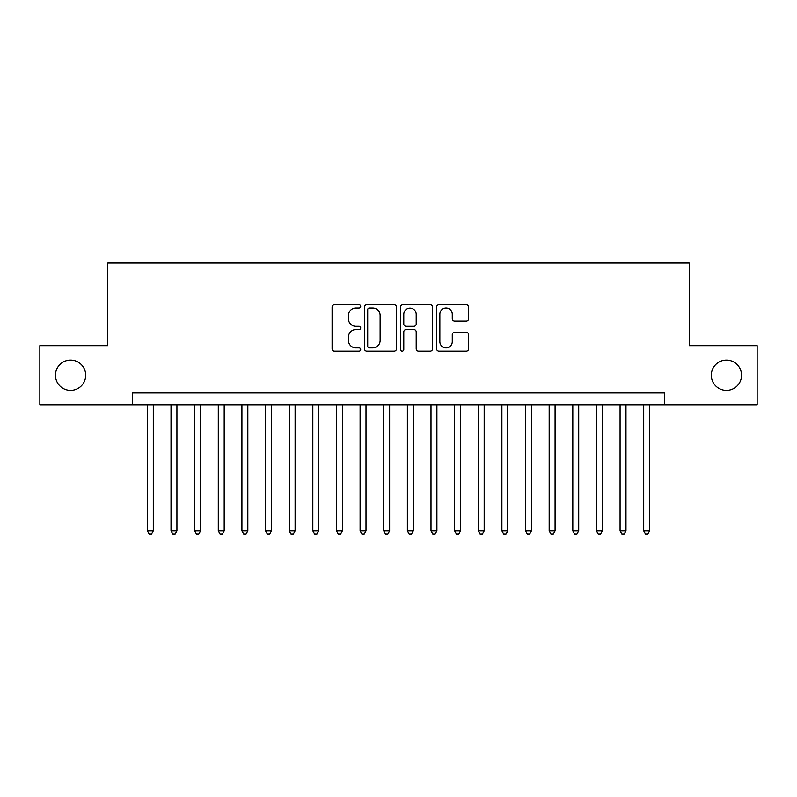 <?xml version="1.0" encoding="UTF-8"?>
<svg xmlns="http://www.w3.org/2000/svg" width="797" height="797" viewBox="0 0 797 797"><rect width="100%" height="100%" fill="white"/><g stroke="black" fill="none" stroke-linecap="round" stroke-linejoin="round"><path stroke-width="1.2" d="M360.682 306.377A1.624 1.624 0 0 0 359.058 304.753L334.411 304.753A2.321 2.321 0 0 0 332.09 307.074L332.09 348.827A2.321 2.321 0 0 0 334.411 351.148L359.058 351.148A1.624 1.624 0 0 0 360.682 349.524A1.624 1.624 0 0 0 359.058 347.9L355.87 347.9A7.422 7.422 0 0 1 348.448 340.478L348.448 337.001A7.422 7.422 0 0 1 355.87 329.579L359.058 329.579A1.624 1.624 0 0 0 360.682 327.956A1.624 1.624 0 0 0 359.058 326.332L355.87 326.332A7.422 7.422 0 0 1 348.448 318.9L348.448 315.423A7.422 7.422 0 0 1 355.87 308.001L359.058 308.001A1.624 1.624 0 0 0 360.682 306.377M711.303 375.218A15.123 15.123 0 0 0 726.426 390.351A15.123 15.123 0 0 0 741.549 375.218A15.123 15.123 0 0 0 726.426 360.095A15.123 15.123 0 0 0 711.303 375.218M55.451 375.218A15.123 15.123 0 0 0 70.574 390.351A15.123 15.123 0 0 0 85.697 375.218A15.123 15.123 0 0 0 70.574 360.095A15.123 15.123 0 0 0 55.451 375.218M466.295 321.111A2.321 2.321 0 0 0 468.616 318.79L468.616 307.074A2.321 2.321 0 0 0 466.295 304.753L438.928 304.753A2.321 2.321 0 0 0 436.607 307.074L436.607 348.827A2.321 2.321 0 0 0 438.928 351.148L466.295 351.148A2.321 2.321 0 0 0 468.616 348.827L468.616 334.68A2.321 2.321 0 0 0 466.295 332.359L454.579 332.359A2.321 2.321 0 0 0 452.268 334.68L452.268 341.694A6.207 6.207 0 0 1 446.061 347.9A6.207 6.207 0 0 1 439.854 341.694L439.854 314.207A6.207 6.207 0 0 1 446.061 308.001A6.207 6.207 0 0 1 452.268 314.207L452.268 318.79A2.321 2.321 0 0 0 454.579 321.111L466.295 321.111M132.611 404.766L39.85 404.766L39.85 345.679L107.794 345.679L107.794 262.96L689.206 262.96L689.206 345.679L757.15 345.679L757.15 404.766L664.389 404.766L664.389 392.951L132.611 392.951L132.611 404.766L664.389 404.766M396.468 307.074A2.321 2.321 0 0 0 394.146 304.753L366.779 304.753A2.321 2.321 0 0 0 364.458 307.074L364.458 348.827A2.321 2.321 0 0 0 366.779 351.148L394.146 351.148A2.321 2.321 0 0 0 396.468 348.827L396.468 307.074M402.854 304.753L430.221 304.753A2.321 2.321 0 0 1 432.542 307.074L432.542 348.827A2.321 2.321 0 0 1 430.221 351.148L418.505 351.148A2.321 2.321 0 0 1 416.193 348.827L416.193 331.891A2.321 2.321 0 0 0 413.872 329.579L406.101 329.579A2.321 2.321 0 0 0 403.78 331.891L403.78 349.524A1.624 1.624 0 0 1 402.156 351.148A1.624 1.624 0 0 1 400.532 349.524L400.532 307.074A2.321 2.321 0 0 1 402.854 304.753M369.33 308.001A1.624 1.624 0 0 0 367.706 309.625L367.706 346.277A1.624 1.624 0 0 0 369.33 347.9L372.687 347.9A7.422 7.422 0 0 0 380.119 340.478L380.119 315.423A7.422 7.422 0 0 0 372.687 308.001L369.33 308.001M416.193 314.327A6.207 6.207 0 0 0 409.987 308.12A6.207 6.207 0 0 0 403.78 314.327L403.78 324.01A2.321 2.321 0 0 0 406.101 326.332L413.872 326.332A2.321 2.321 0 0 0 416.193 324.01L416.193 314.327M147.385 404.766L147.385 530.971L153.293 530.971L153.293 404.766M153.293 530.971L151.52 534.04L149.159 534.04L147.385 530.971M171.016 404.766L171.016 530.971L176.924 530.971L176.924 404.766M176.924 530.971L175.161 534.04L172.79 534.04L171.016 530.971M194.657 404.766L194.657 530.971L200.565 530.971L200.565 404.766M200.565 530.971L198.792 534.04L196.431 534.04L194.657 530.971M218.288 404.766L218.288 530.971L224.196 530.971L224.196 404.766M224.196 530.971L222.423 534.04L220.062 534.04L218.288 530.971M241.919 404.766L241.919 530.971L247.827 530.971L247.827 404.766M247.827 530.971L246.064 534.04L243.693 534.04L241.919 530.971M265.56 404.766L265.56 530.971L271.468 530.971L271.468 404.766M271.468 530.971L269.695 534.04L267.334 534.04L265.56 530.971M289.191 404.766L289.191 530.971L295.099 530.971L295.099 404.766M295.099 530.971L293.326 534.04L290.965 534.04L289.191 530.971M312.822 404.766L312.822 530.971L318.73 530.971L318.73 404.766M318.73 530.971L316.957 534.04L314.596 534.04L312.822 530.971M336.464 404.766L336.464 530.971L342.371 530.971L342.371 404.766M342.371 530.971L340.598 534.04L338.237 534.04L336.464 530.971M360.095 404.766L360.095 530.971L366.002 530.971L366.002 404.766M366.002 530.971L364.229 534.04L361.868 534.04L360.095 530.971M383.726 404.766L383.726 530.971L389.633 530.971L389.633 404.766M389.633 530.971L387.86 534.04L385.499 534.04L383.726 530.971M407.367 404.766L407.367 530.971L413.274 530.971L413.274 404.766M413.274 530.971L411.501 534.04L409.14 534.04L407.367 530.971M430.998 404.766L430.998 530.971L436.905 530.971L436.905 404.766M436.905 530.971L435.132 534.04L432.771 534.04L430.998 530.971M454.629 404.766L454.629 530.971L460.536 530.971L460.536 404.766M460.536 530.971L458.763 534.04L456.402 534.04L454.629 530.971M478.27 404.766L478.27 530.971L484.178 530.971L484.178 404.766M484.178 530.971L482.404 534.04L480.043 534.04L478.27 530.971M501.901 404.766L501.901 530.971L507.809 530.971L507.809 404.766M507.809 530.971L506.035 534.04L503.674 534.04L501.901 530.971M525.532 404.766L525.532 530.971L531.44 530.971L531.44 404.766M531.44 530.971L529.666 534.04L527.305 534.04L525.532 530.971M549.173 404.766L549.173 530.971L555.081 530.971L555.081 404.766M555.081 530.971L553.307 534.04L550.936 534.04L549.173 530.971M572.804 404.766L572.804 530.971L578.712 530.971L578.712 404.766M578.712 530.971L576.938 534.04L574.577 534.04L572.804 530.971M596.435 404.766L596.435 530.971L602.343 530.971L602.343 404.766M602.343 530.971L600.569 534.04L598.208 534.04L596.435 530.971M620.076 404.766L620.076 530.971L625.984 530.971L625.984 404.766M625.984 530.971L624.21 534.04L621.839 534.04L620.076 530.971M643.707 404.766L643.707 530.971L649.615 530.971L649.615 404.766M649.615 530.971L647.841 534.04L645.48 534.04L643.707 530.971"/></g></svg>
